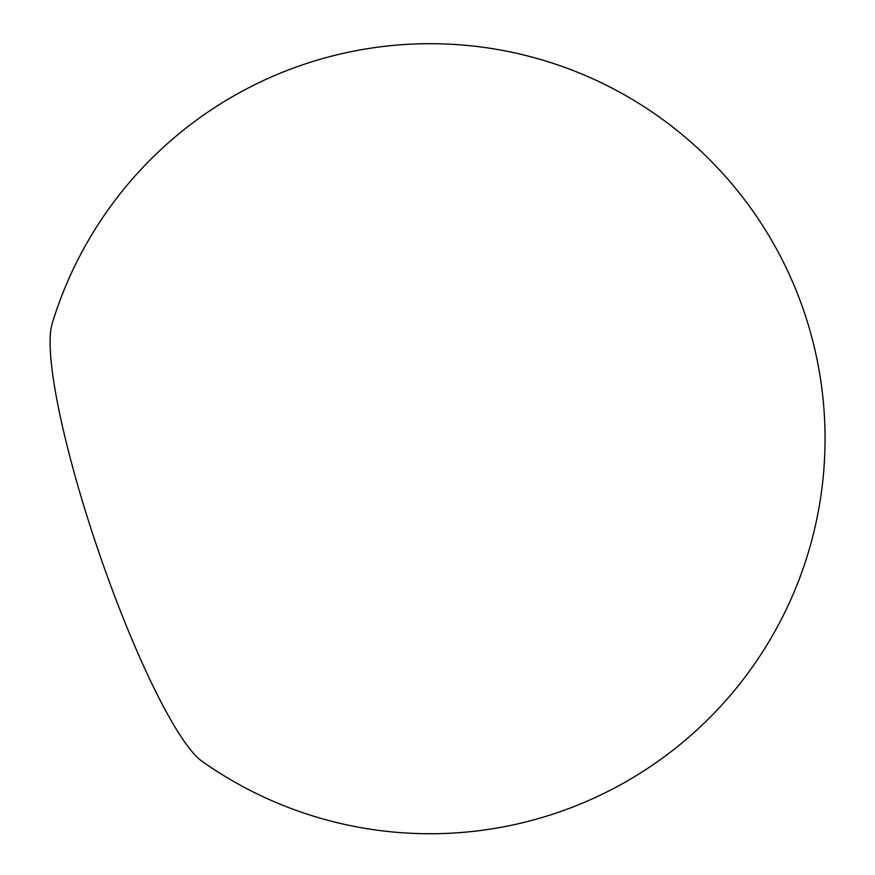 <?xml version="1.0" encoding="UTF-8"?>
<svg xmlns="http://www.w3.org/2000/svg" width="875" height="875" viewBox="0 0 875 875"><rect width="100%" height="100%" fill="white"/><g stroke="black" fill="none" stroke-linecap="round" stroke-linejoin="round"><path stroke-width="1.31" d="M202.016 761.283A237.016 38.227 -108.9 0 1 111.573 587.891A237.016 38.227 -108.9 0 1 52.161 323.586A395.019 395.019 0 0 1 584.686 75.228A395.019 395.019 0 0 1 775.02 631.137A395.019 395.019 0 0 1 202.016 761.283"/></g></svg>
